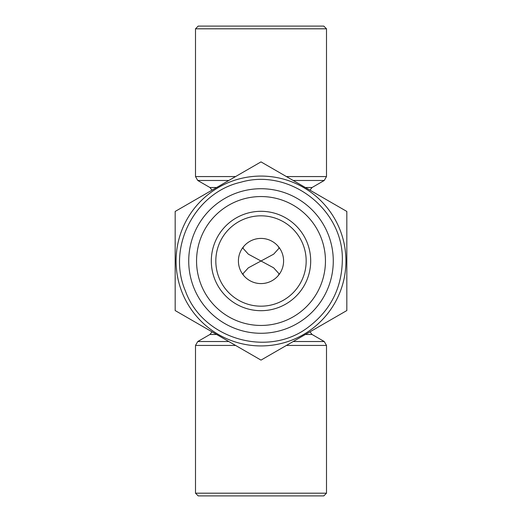 <?xml version="1.0" encoding="UTF-8"?>
<svg xmlns="http://www.w3.org/2000/svg" width="522" height="522" viewBox="0 0 522 522"><rect width="100%" height="100%" fill="white"/><g stroke="black" fill="none" stroke-linecap="round" stroke-linejoin="round"><path stroke-width="0.78" d="M310.688 261A49.688 49.688 0 0 1 236.153 304.032A49.688 49.688 0 0 1 236.153 217.968A49.688 49.688 0 0 1 310.688 261M325.454 261A64.454 64.454 0 0 1 228.773 316.815A64.454 64.454 0 0 1 228.773 205.185A64.454 64.454 0 0 1 325.454 261M333.277 261A72.277 72.277 0 0 1 224.865 323.594A72.277 72.277 0 0 1 224.865 198.406A72.277 72.277 0 0 1 333.277 261M306.173 261A45.173 45.173 0 0 1 238.41 300.124A45.173 45.173 0 0 1 238.41 221.876A45.173 45.173 0 0 1 306.173 261M243.506 275.283L242.945 273.776L248.348 267.832L261 261L273.645 267.825L279.048 273.776L278.494 275.283M278.494 246.717L279.055 248.224L273.652 254.168L261 261L248.355 254.175L242.952 248.224L243.506 246.717M195.502 28.808L198.21 26.1L323.79 26.1L326.498 28.808L195.502 28.808L195.502 176.567L235.585 176.567M326.498 493.192L323.79 495.9L198.21 495.9L195.502 493.192L326.498 493.192L326.498 345.433L286.415 345.433M283.59 261A22.59 22.59 0 0 1 249.705 280.562A22.59 22.59 0 0 1 249.705 241.438A22.59 22.59 0 0 1 283.59 261M346.83 211.449L346.83 310.551L261 360.108L175.17 310.551L175.17 211.449L261 161.892L346.83 211.449M176.077 261A84.923 84.923 0 0 0 303.465 334.55A84.923 84.923 0 0 0 303.465 187.45A84.923 84.923 0 0 0 176.077 261M216.61 187.522L209.955 187.522L197.76 180.482L228.806 180.482M309.97 190.165L312.045 187.522L305.39 187.522M312.045 187.522L324.24 180.482L293.194 180.482M286.415 176.567L326.498 176.567L324.24 180.482M305.39 334.478L312.045 334.478L324.24 341.518L293.194 341.518M212.03 331.835L209.955 334.478L216.61 334.478M209.955 334.478L197.76 341.518L228.806 341.518M235.585 345.433L195.502 345.433L195.502 493.192M212.03 190.165L209.955 187.522M326.498 28.808L326.498 176.567M309.97 331.835L312.045 334.478M195.502 176.567L197.76 180.482M195.502 345.433L197.76 341.518M326.498 345.433L324.24 341.518M342.315 261C344.142 209.851 289.867 167.751 240.779 182.243C194.66 192.585 166.662 247.545 185.401 290.93C202.529 339.163 268.484 358.327 308.796 326.785C330.465 310.205 341.642 288.281 342.315 261"/></g></svg>
